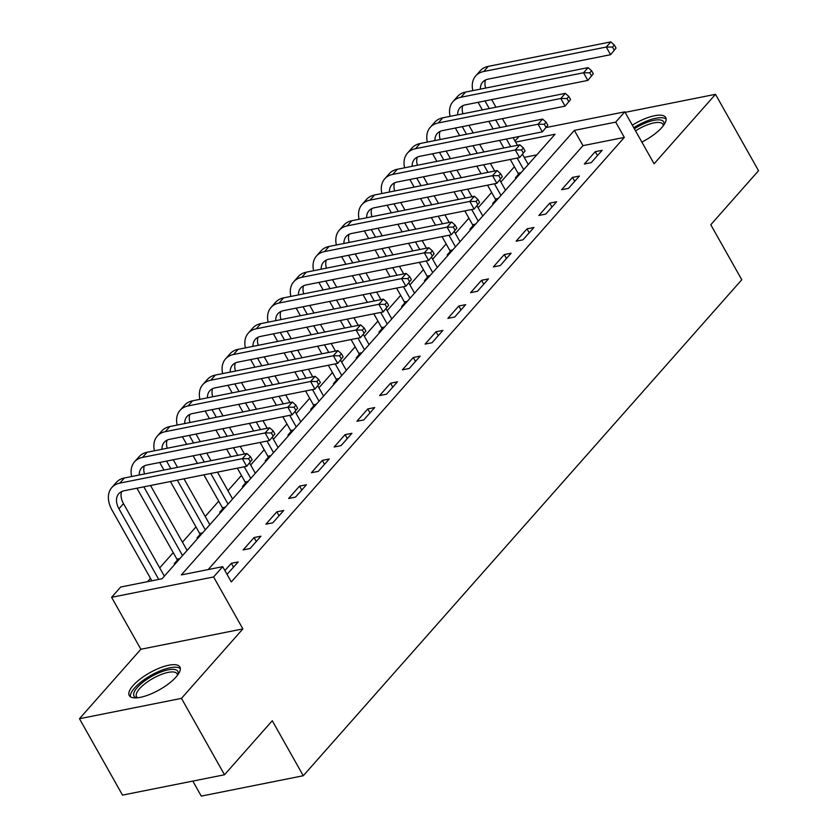 <?xml version="1.0" encoding="UTF-8"?>
<svg xmlns="http://www.w3.org/2000/svg" width="838" height="838" viewBox="0 0 838 838"><rect width="100%" height="100%" fill="white"/><g stroke="black" fill="none" stroke-linecap="round" stroke-linejoin="round"><path stroke-width="1.26" d="M641.856 142.072A29.058 9.784 -29.4 0 0 661.884 127.481A29.058 9.784 -29.4 0 0 665.697 117.509A29.058 9.784 -29.4 0 0 632.334 125.166M133.064 685.568A29.058 9.784 -29.4 0 0 129.262 695.54A29.058 9.784 -29.4 0 0 149.51 694.534A29.058 9.784 -29.4 0 0 176.074 676.978A29.058 9.784 -29.4 0 0 179.887 667.006A29.058 9.784 -29.4 0 0 159.639 668.012A29.058 9.784 -29.4 0 0 133.064 685.568M515.003 141.014L518.963 136.531M192.803 781.089L201.267 796.1L303.272 775.737L741.777 279.745L710.781 224.741L758.537 170.711L715.495 94.317L625.117 112.355M303.272 775.737L272.277 720.732L224.511 774.762L122.505 795.115L79.463 718.721L181.469 698.368L242.873 628.909L213.606 576.953L111.601 597.316L120.693 587.019L162.048 578.765L555.06 134.227L515.621 142.093M242.873 628.909L140.868 649.261L79.463 718.721M140.868 649.261L111.601 597.316M514.385 166.731L500.873 182.014M491.644 192.457L478.131 207.74M468.892 218.184L455.38 233.467M446.151 243.91L432.638 259.193M423.41 269.637L409.897 284.92M400.669 295.364L387.156 310.647M377.917 321.09L364.404 336.373M355.176 346.817L341.663 362.1M332.435 372.543L318.922 387.826M309.693 398.27L296.181 413.553M286.942 423.986L273.429 439.28M264.2 449.713L250.688 464.996M241.459 475.439L227.946 490.722M218.718 501.166L205.205 516.449M195.966 526.893L182.454 542.176M173.225 552.619L159.712 567.902M150.484 578.346L147.551 581.666M224.511 774.762L181.469 698.368M536.812 154.862L524.232 157.376M175.645 563.398L174.241 563.67L177.206 560.318M198.386 537.671L196.982 537.944L199.947 534.592M221.127 511.945L219.724 512.217L222.699 508.865M243.879 486.218L242.475 486.49L245.44 483.138M266.62 460.491L265.217 460.774L268.181 457.412M289.361 434.765L287.958 435.048L290.922 431.685M312.103 409.038L310.699 409.321L313.674 405.959M334.854 383.312L333.451 383.595L336.415 380.232M357.596 357.585L356.192 357.868L359.156 354.505M380.337 331.858L378.933 332.141L381.898 328.779M403.078 306.132L401.674 306.415L404.649 303.052M425.83 280.405L424.426 280.688L427.39 277.326M448.571 254.679L447.167 254.962L450.132 251.599M471.312 228.952L469.909 229.235L472.873 225.883M494.053 203.225L492.65 203.508L495.625 200.156M516.805 177.499L515.401 177.782L518.366 174.43M715.495 94.317L654.09 163.777L624.813 111.831L615.721 122.118L574.365 130.372L181.343 574.92L222.699 566.666L231.309 581.939L624.331 137.401L582.976 145.655L208.201 569.557M227.025 574.323L238.233 561.921L231.34 563.293L224.909 570.573M250.059 548.544L260.974 536.194L254.082 537.567L243.167 549.917L250.059 548.544M272.8 522.818L283.715 510.468L276.823 511.84L265.908 524.19L272.8 522.818M295.542 497.091L306.467 484.741L299.575 486.113L288.649 498.463L295.542 497.091M318.293 471.365L329.208 459.015L322.316 460.387L311.401 472.737L318.293 471.365M341.035 445.638L351.95 433.288L345.057 434.66L334.142 447.01L341.035 445.638M363.776 419.911L374.691 407.561L367.798 408.934L356.883 421.284L363.776 419.911M386.517 394.185L397.442 381.835L390.55 383.217L379.624 395.557L386.517 394.185M409.269 368.458L420.184 356.108L413.291 357.491L402.376 369.83L409.269 368.458M432.01 342.732L442.925 330.382L436.032 331.764L425.117 344.104L432.01 342.732M454.751 317.005L465.666 304.655L458.774 306.038L447.859 318.388L454.751 317.005M477.492 291.278L488.418 278.928L481.525 280.311L470.6 292.661L477.492 291.278M500.244 265.552L511.159 253.202L504.267 254.584L493.352 266.934L500.244 265.552M522.985 239.825L533.9 227.486L527.008 228.858L516.093 241.208L522.985 239.825M545.727 214.099L556.642 201.759L549.749 203.131L538.834 215.481L545.727 214.099M568.468 188.382L579.393 176.032L572.501 177.405L561.575 189.755L568.468 188.382M591.219 162.656L602.134 150.306L595.242 151.678L584.327 164.028L591.219 162.656M624.331 137.401L615.721 122.118M222.699 566.666L213.606 576.953M546.187 127.523L624.813 111.831M582.976 145.655L574.365 130.372M233.551 567.211L231.34 563.293M256.292 541.484L254.082 537.567M279.033 515.768L276.823 511.84M301.774 490.041L299.575 486.113M324.526 464.315L322.316 460.387M347.267 438.588L345.057 434.66M370.008 412.862L367.798 408.934M392.75 387.135L390.55 383.217M415.501 361.408L413.291 357.491M438.243 335.682L436.032 331.764M460.984 309.955L458.774 306.038M483.725 284.229L481.525 280.311M506.477 258.502L504.267 254.584M529.218 232.775L527.008 228.858M551.959 207.049L549.749 203.131M574.7 181.322L572.501 177.405M597.452 155.596L595.242 151.678M252.154 459.695L250.436 456.637L248.614 458.69L250.342 461.748L252.154 459.695L246.686 466.305L242.381 458.658L119.824 483.117A27.937 18.865 -138.5 0 0 111.81 487.538A27.937 18.865 -138.5 0 0 112.062 510.164L151.867 580.807M158.759 579.425L118.954 508.792A18.625 12.58 41.5 0 1 118.787 493.697A18.625 12.58 41.5 0 1 124.129 490.764L246.686 466.305L250.342 461.748M164.363 576.156L123.5 503.648A18.625 12.58 41.5 0 1 121.594 491.602M248.614 458.69L242.381 458.658L246.927 453.515L124.38 477.974A27.937 18.865 -138.5 0 0 116.356 482.384L111.81 487.538M246.927 453.515L250.436 456.637M177.467 561.334L176.923 559.176L179.898 558.579M136.929 488.208L176.923 559.176M182.558 555.573L143.822 486.826M187.104 550.43L150.515 485.495M139.244 475.01A18.625 12.58 41.5 0 1 141.528 467.971A18.625 12.58 41.5 0 1 146.88 465.038L269.427 440.579L265.122 432.932L142.575 457.391A27.937 18.865 -138.5 0 0 134.551 461.811A27.937 18.865 -138.5 0 0 131.671 476.518M144.513 473.952A18.625 12.58 41.5 0 1 144.335 465.876M274.906 433.969L269.427 440.579L274.906 433.969L273.178 430.91L271.365 432.963L273.083 436.022M271.365 432.963L265.122 432.932L269.668 427.789L147.121 452.248A27.937 18.865 -138.5 0 0 139.098 456.658L134.551 461.811M269.668 427.789L273.178 430.91M200.209 535.608L199.664 533.45L202.639 532.853M159.67 462.482L163.955 470.076M170.407 481.525L199.664 533.45M205.3 529.846L177.3 480.153M170.847 468.704L166.563 461.099M209.846 524.703L183.993 478.812M177.541 467.363L173.257 459.769M161.985 449.283A18.625 12.58 41.5 0 1 164.279 442.255A18.625 12.58 41.5 0 1 169.622 439.311L292.169 414.852L287.863 407.205L165.316 431.664A27.937 18.865 -138.5 0 0 157.293 436.085A27.937 18.865 -138.5 0 0 154.422 450.792M167.265 448.225A18.625 12.58 41.5 0 1 167.076 440.149M297.647 408.242L292.169 414.852L297.647 408.242L295.919 405.183L294.107 407.237L295.824 410.295M294.107 407.237L287.863 407.205L292.41 402.062L169.863 426.521A27.937 18.865 -138.5 0 0 161.849 430.931L157.293 436.085M292.41 402.062L295.919 405.183M222.95 509.881L222.405 507.723L225.391 507.126M182.412 436.755L186.696 444.35M193.149 455.799L197.433 463.393M203.875 474.842L222.405 507.723M228.041 504.12L210.767 473.47M204.325 462.021L200.041 454.426M193.588 442.977L189.304 435.372M232.597 498.977L217.471 472.129M211.019 460.68L206.735 453.086M200.282 441.636L196.008 434.042M184.727 423.557A18.625 12.58 41.5 0 1 187.021 416.528A18.625 12.58 41.5 0 1 192.363 413.584L314.91 389.125L310.605 381.479L188.058 405.938A27.937 18.865 -138.5 0 0 180.044 410.358A27.937 18.865 -138.5 0 0 177.164 425.065M190.006 422.499A18.625 12.58 41.5 0 1 189.817 414.422M320.388 382.516L314.91 389.125L320.388 382.516L318.67 379.457L316.848 381.52L318.566 384.569M316.848 381.52L310.605 381.479L315.161 376.335L192.604 400.794A27.937 18.865 -138.5 0 0 184.59 405.215L180.044 410.358M315.161 376.335L318.67 379.457M245.702 484.155L245.146 481.997L248.132 481.4M205.163 411.029L209.437 418.623M215.89 430.072L220.174 437.666M226.627 449.116L230.9 456.71M237.353 468.159L245.146 481.997M250.792 478.393L244.246 466.787M237.793 455.338L233.519 447.743M227.067 436.294L222.782 428.7M216.33 417.251L212.056 409.656M255.339 473.25L249.577 463.026M244.487 453.997L240.213 446.403M233.76 434.953L229.476 427.359M223.034 415.91L218.749 408.316M207.468 397.83A18.625 12.58 41.5 0 1 209.762 390.801A18.625 12.58 41.5 0 1 215.104 387.858L337.662 363.399L333.356 355.752L210.799 380.211A27.937 18.865 -138.5 0 0 202.786 384.632A27.937 18.865 -138.5 0 0 199.905 399.338M212.747 396.772A18.625 12.58 41.5 0 1 212.569 388.696M343.13 356.789L337.662 363.399L343.13 356.789L341.412 353.73L339.589 355.794L341.317 358.842M339.589 355.794L333.356 355.752L337.903 350.609L215.356 375.068A27.937 18.865 -138.5 0 0 207.332 379.488L202.786 384.632M337.903 350.609L341.412 353.73M136.762 697.834A25.14 8.464 150.6 0 1 136.007 697.604A25.14 8.464 150.6 0 1 145.969 679.985A25.14 8.464 150.6 0 1 175.886 669.834A25.14 8.464 150.6 0 1 177.96 674.621M177.457 675.313A23.286 7.835 -29.4 0 0 177.09 673.815A23.286 7.835 -29.4 0 0 175.278 672.39A23.286 7.835 -29.4 0 0 150.201 680.058A23.286 7.835 -29.4 0 0 136.531 696.671A23.286 7.835 -29.4 0 0 137.621 697.761M180.327 668.619A28.869 9.721 -29.4 0 0 178.85 667.771A28.869 9.721 -29.4 0 0 149.258 676.36A28.869 9.721 -29.4 0 0 130.403 696.755M634.356 128.769A25.14 8.464 150.6 0 1 663.769 125.113M663.267 125.805A23.286 7.835 -29.4 0 0 662.9 124.307A23.286 7.835 -29.4 0 0 635.529 130.854M666.137 119.111A28.869 9.721 -29.4 0 0 633.738 127.669M268.443 458.428L267.898 456.27L270.873 455.673M227.905 385.302L232.189 392.896M238.631 404.345L242.915 411.94M249.368 423.389L253.652 430.983M260.094 442.433L267.898 456.27M273.534 452.667L266.987 441.06M260.545 429.611L256.26 422.017M249.808 410.568L245.524 402.973M239.081 391.524L234.797 383.93M278.08 447.523L272.319 437.3M267.238 428.27L262.954 420.676M256.501 409.227L252.228 401.632M245.775 390.183L241.491 382.589M230.22 372.103A18.625 12.58 41.5 0 1 232.503 365.075A18.625 12.58 41.5 0 1 237.856 362.131L360.403 337.672L356.098 330.036L233.551 354.495A27.937 18.865 -138.5 0 0 225.527 358.905A27.937 18.865 -138.5 0 0 222.646 373.612M235.488 371.056A18.625 12.58 41.5 0 1 235.31 362.969M365.881 331.062L360.403 337.672L365.881 331.062L364.153 328.004L362.341 330.067L364.059 333.115M362.341 330.067L356.098 330.036L360.644 324.882L238.097 349.341A27.937 18.865 -138.5 0 0 230.073 353.762L225.527 358.905M360.644 324.882L364.153 328.004M291.184 432.701L290.639 430.543L293.614 429.946M250.646 359.575L254.93 367.17M261.383 378.619L265.656 386.213M272.109 397.662L276.393 405.257M282.846 416.706L290.639 430.543M296.275 426.94L289.739 415.334M283.286 403.885L279.002 396.29M272.549 384.841L268.275 377.247M261.823 365.797L257.538 358.203M300.821 421.797L295.06 411.573M289.979 402.554L285.695 394.949M279.243 383.5L274.969 375.906M268.516 364.457L264.232 356.862M252.961 346.377A18.625 12.58 41.5 0 1 255.255 339.348A18.625 12.58 41.5 0 1 260.597 336.405L383.144 311.946L378.839 304.309L256.292 328.768A27.937 18.865 -138.5 0 0 248.268 333.178A27.937 18.865 -138.5 0 0 245.398 347.885M258.24 345.329A18.625 12.58 41.5 0 1 258.052 337.243M388.623 305.336L383.144 311.946L388.623 305.336L386.894 302.277L385.082 304.341L386.8 307.389M385.082 304.341L378.839 304.309L383.385 299.156L260.838 323.615A27.937 18.865 -138.5 0 0 252.825 328.035L248.268 333.178M383.385 299.156L386.894 302.277M313.925 406.975L313.381 404.817L316.366 404.22M273.387 333.849L277.671 341.443M284.124 352.892L288.408 360.487M294.85 371.936L299.135 379.53M305.587 390.979L313.381 404.817M319.016 401.213L312.48 389.607M306.027 378.158L301.743 370.564M295.301 359.114L291.016 351.52M284.564 340.071L280.28 332.476M323.573 396.07L317.812 385.847M312.721 376.828L308.447 369.223M301.994 357.774L297.71 350.179M291.257 338.73L286.984 331.136M275.702 320.65A18.625 12.58 41.5 0 1 277.996 313.622A18.625 12.58 41.5 0 1 283.338 310.678L405.885 286.219L401.58 278.583L279.033 303.042A27.937 18.865 -138.5 0 0 271.02 307.452A27.937 18.865 -138.5 0 0 268.139 322.159M280.981 319.603A18.625 12.58 41.5 0 1 280.803 311.516M411.364 279.609L405.885 286.219L411.364 279.609L409.646 276.55L407.823 278.614L409.541 281.673M407.823 278.614L401.58 278.583L406.137 273.429L283.579 297.888A27.937 18.865 -138.5 0 0 275.566 302.309L271.02 307.452M406.137 273.429L409.646 276.55M336.677 381.248L336.122 379.09L339.107 378.493M296.139 308.122L300.413 315.716M306.865 327.166L311.149 334.76M317.602 346.209L321.876 353.814M328.328 365.253L336.122 379.09M341.768 375.487L335.221 363.881M328.768 352.431L324.495 344.837M318.042 333.388L313.758 325.793M307.305 314.344L303.031 306.75M346.314 370.344L340.553 360.12M335.462 351.101L331.188 343.496M324.735 332.058L320.451 324.453M314.009 313.003L309.725 305.409M298.443 294.924A18.625 12.58 41.5 0 1 300.737 287.895A18.625 12.58 41.5 0 1 306.079 284.951L428.637 260.492L424.332 252.856L301.774 277.315A27.937 18.865 -138.5 0 0 293.761 281.725A27.937 18.865 -138.5 0 0 290.88 296.432M303.723 293.876A18.625 12.58 41.5 0 1 303.545 285.789M434.105 253.883L428.637 260.492L434.105 253.883L432.387 250.824L430.564 252.887L432.293 255.946M430.564 252.887L424.332 252.856L428.878 247.713L306.331 272.172A27.937 18.865 -138.5 0 0 298.307 276.582L293.761 281.725M428.878 247.713L432.387 250.824M359.418 355.522L358.874 353.364L361.848 352.767M318.88 282.396L323.164 289.99M329.606 301.439L333.891 309.033M340.343 320.483L344.628 328.087M351.07 339.537L358.874 353.364M364.509 349.76L357.962 338.154M351.52 326.705L347.236 319.11M340.783 307.661L336.499 300.067M330.057 288.618L325.773 281.023M369.055 344.617L363.294 334.393M358.214 325.374L353.929 317.78M347.477 306.331L343.203 298.726M336.75 287.277L332.466 279.683M321.195 269.197A18.625 12.58 41.5 0 1 323.478 262.168A18.625 12.58 41.5 0 1 328.831 259.225L451.378 234.766L447.073 227.129L324.526 251.589A27.937 18.865 -138.5 0 0 316.502 255.999A27.937 18.865 -138.5 0 0 313.622 270.705M326.464 268.15A18.625 12.58 41.5 0 1 326.286 260.063M456.857 228.156L451.378 234.766L456.857 228.156L455.128 225.097L453.316 227.161L455.034 230.22M453.316 227.161L447.073 227.129L451.619 221.986L329.072 246.445A27.937 18.865 -138.5 0 0 321.048 250.855L316.502 255.999M451.619 221.986L455.128 225.097M382.159 329.795L381.615 327.637L384.59 327.04M341.621 256.669L345.905 264.263M352.358 275.712L356.632 283.317M363.084 294.756L367.369 302.361M373.821 313.81L381.615 327.637M387.25 324.044L380.714 312.427M374.261 300.978L369.977 293.384M363.524 281.935L359.251 274.34M352.798 262.891L348.514 255.297M391.796 318.89L386.035 308.667M380.955 299.648L376.671 292.053M370.218 280.604L365.944 272.999M359.492 261.561L355.207 253.956M343.936 243.47A18.625 12.58 41.5 0 1 346.23 236.442A18.625 12.58 41.5 0 1 351.572 233.498L474.119 209.039L469.814 201.403L347.267 225.862A27.937 18.865 -138.5 0 0 339.243 230.272A27.937 18.865 -138.5 0 0 336.373 244.989M349.216 242.423A18.625 12.58 41.5 0 1 349.027 234.336M479.598 202.429L474.119 209.039L479.598 202.429L477.87 199.371L476.057 201.434L477.775 204.493M476.057 201.434L469.814 201.403L474.36 196.26L351.813 220.719A27.937 18.865 -138.5 0 0 343.8 225.129L339.243 230.272M474.36 196.26L477.87 199.371M404.901 304.068L404.356 301.91L407.341 301.324M364.373 230.942L368.647 238.537M375.099 249.986L379.384 257.591M385.826 269.04L390.11 276.634M396.563 288.083L404.356 301.91M409.992 298.318L403.455 286.701M397.003 275.252L392.718 267.657M386.276 256.208L381.992 248.614M375.539 237.164L371.265 229.57M414.548 293.164L408.787 282.94M403.696 273.921L399.422 266.327M392.97 254.878L388.685 247.283M382.233 235.834L377.959 228.229M366.677 217.744A18.625 12.58 41.5 0 1 368.971 210.715A18.625 12.58 41.5 0 1 374.314 207.772L496.861 183.313L492.555 175.676L370.008 200.135A27.937 18.865 -138.5 0 0 361.995 204.545A27.937 18.865 -138.5 0 0 359.114 219.263M371.957 216.696A18.625 12.58 41.5 0 1 371.779 208.61M502.339 176.703L496.861 183.313L502.339 176.703L500.621 173.655L498.799 175.708L500.516 178.766M498.799 175.708L492.555 175.676L497.112 170.533L374.555 194.992A27.937 18.865 -138.5 0 0 366.541 199.402L361.995 204.545M497.112 170.533L500.621 173.655M427.652 278.342L427.097 276.184L430.083 275.597M387.114 205.216L391.388 212.821M397.841 224.259L402.125 231.864M408.577 243.313L412.851 250.908M419.304 262.357L427.097 276.184M432.743 272.591L426.196 260.974M419.744 249.525L415.47 241.931M409.017 230.481L404.733 222.887M398.28 211.438L394.007 203.844M437.289 267.437L431.528 257.214M426.437 248.195L422.163 240.6M415.711 229.151L411.427 221.557M404.984 210.108L400.7 202.503M389.419 192.017A18.625 12.58 41.5 0 1 391.713 184.989A18.625 12.58 41.5 0 1 397.055 182.045L519.612 157.586L515.307 149.95L392.75 174.409A27.937 18.865 -138.5 0 0 384.736 178.819A27.937 18.865 -138.5 0 0 381.856 193.536M394.698 190.97A18.625 12.58 41.5 0 1 394.52 182.883M525.08 150.976L519.612 157.586L525.08 150.976L523.362 147.928L521.54 149.981L523.268 153.04M521.54 149.981L515.307 149.95L519.853 144.806L397.306 169.266A27.937 18.865 -138.5 0 0 389.282 173.676L384.736 178.819M519.853 144.806L523.362 147.928M450.394 252.615L449.849 250.457L452.824 249.871M409.855 179.489L414.14 187.094M420.582 198.543L424.866 206.138M431.319 217.587L435.603 225.181M442.045 236.63L449.849 250.457M455.484 246.864L448.938 235.248M442.495 223.809L438.211 216.204M431.759 204.755L427.474 197.16M421.032 185.711L416.748 178.117M460.031 241.721L454.269 231.487M449.189 222.468L444.905 214.874M438.452 203.424L434.178 195.83M427.726 184.381L423.441 176.787M412.17 166.301A18.625 12.58 41.5 0 1 414.454 159.262A18.625 12.58 41.5 0 1 419.807 156.318L542.354 131.859L538.048 124.223L415.501 148.682A27.937 18.865 -138.5 0 0 407.478 153.092A27.937 18.865 -138.5 0 0 404.597 167.81M417.439 165.243A18.625 12.58 41.5 0 1 417.261 157.156M547.832 125.25L542.354 131.859L547.832 125.25L546.104 122.201L544.291 124.254L546.009 127.313M544.291 124.254L538.048 124.223L542.595 119.08L420.048 143.539A27.937 18.865 -138.5 0 0 412.024 147.949L407.478 153.092M542.595 119.08L546.104 122.201M473.135 226.899L472.59 224.741L475.565 224.144M432.597 153.763L436.881 161.367M443.333 172.817L447.607 180.411M454.06 191.86L458.344 199.454M464.797 210.904L472.59 224.741M478.226 221.138L471.689 209.531M465.237 198.082L460.952 190.477M454.5 179.028L450.226 171.434M443.773 159.985L439.489 152.39M482.772 215.995L477.011 205.771M471.93 196.741L467.646 189.147M461.193 177.698L456.92 170.104M450.467 158.654L446.183 151.06M434.912 140.575A18.625 12.58 41.5 0 1 437.206 133.535A18.625 12.58 41.5 0 1 442.548 130.592L565.095 106.133L560.79 98.496L438.243 122.956A27.937 18.865 -138.5 0 0 430.219 127.366A27.937 18.865 -138.5 0 0 427.349 142.083M440.191 139.517A18.625 12.58 41.5 0 1 440.002 131.43M570.573 99.523L565.095 106.133L570.573 99.523L568.845 96.475L567.033 98.528L568.751 101.587M567.033 98.528L560.79 98.496L565.336 93.353L442.789 117.812A27.937 18.865 -138.5 0 0 434.775 122.222L430.219 127.366M565.336 93.353L568.845 96.475M495.876 201.172L495.331 199.015L498.317 198.417M455.348 128.046L459.622 135.641M466.075 147.09L470.359 154.684M476.801 166.133L481.085 173.728M487.538 185.177L495.331 199.015M500.967 195.411L494.43 183.805M487.978 172.356L483.694 164.751M477.251 153.312L472.967 145.707M466.515 134.258L462.241 126.664M505.524 190.268L499.762 180.044M494.671 171.015L490.398 163.42M483.945 151.971L479.661 144.377M473.208 132.928L468.934 125.333M457.653 114.848A18.625 12.58 41.5 0 1 459.947 107.809A18.625 12.58 41.5 0 1 465.289 104.865L587.836 80.406L583.531 72.77L460.984 97.229A27.937 18.865 -138.5 0 0 452.97 101.639A27.937 18.865 -138.5 0 0 450.09 116.356M462.932 113.79A18.625 12.58 41.5 0 1 462.754 105.703M593.314 73.807L587.836 80.406L593.314 73.807L591.597 70.748L589.774 72.801L591.492 75.86M589.774 72.801L583.531 72.77L588.087 67.627L465.53 92.086A27.937 18.865 -138.5 0 0 457.517 96.496L452.97 101.639M588.087 67.627L591.597 70.748M518.628 175.446L518.073 173.288L521.058 172.691M478.089 102.32L482.363 109.914M488.816 121.363L493.1 128.958M499.553 140.407L503.827 148.001M510.279 159.45L518.073 173.288M523.719 169.685L517.172 158.078M510.719 146.629L506.445 139.035M499.993 127.586L495.708 119.981M489.256 108.531L484.982 100.937M528.265 164.541L522.503 154.318M517.413 145.288L513.139 137.694M506.686 126.245L502.402 118.65M495.96 107.201L491.676 99.607M480.394 89.121A18.625 12.58 41.5 0 1 482.688 82.082A18.625 12.58 41.5 0 1 488.03 79.149L610.588 54.69L606.283 47.043L483.725 71.502A27.937 18.865 -138.5 0 0 475.712 75.923A27.937 18.865 -138.5 0 0 472.831 90.63M485.673 88.063A18.625 12.58 41.5 0 1 485.495 79.987M616.056 48.08L610.588 54.69L616.056 48.08L614.338 45.022L612.515 47.075L614.244 50.133M612.515 47.075L606.283 47.043L610.829 41.9L488.282 66.359A27.937 18.865 -138.5 0 0 480.258 70.769L475.712 75.923M610.829 41.9L614.338 45.022M118.954 508.792L123.5 503.648M119.824 483.117L124.38 477.974M142.575 457.391L147.121 452.248M165.316 431.664L169.863 426.521M188.058 405.938L192.604 400.794M210.799 380.211L215.356 375.068M233.551 354.495L238.097 349.341M256.292 328.768L260.838 323.615M279.033 303.042L283.579 297.888M301.774 277.315L306.331 272.172M324.526 251.589L329.072 246.445M347.267 225.862L351.813 220.719M370.008 200.135L374.555 194.992M392.75 174.409L397.306 169.266M415.501 148.682L420.048 143.539M438.243 122.956L442.789 117.812M460.984 97.229L465.53 92.086M483.725 71.502L488.282 66.359"/></g></svg>
